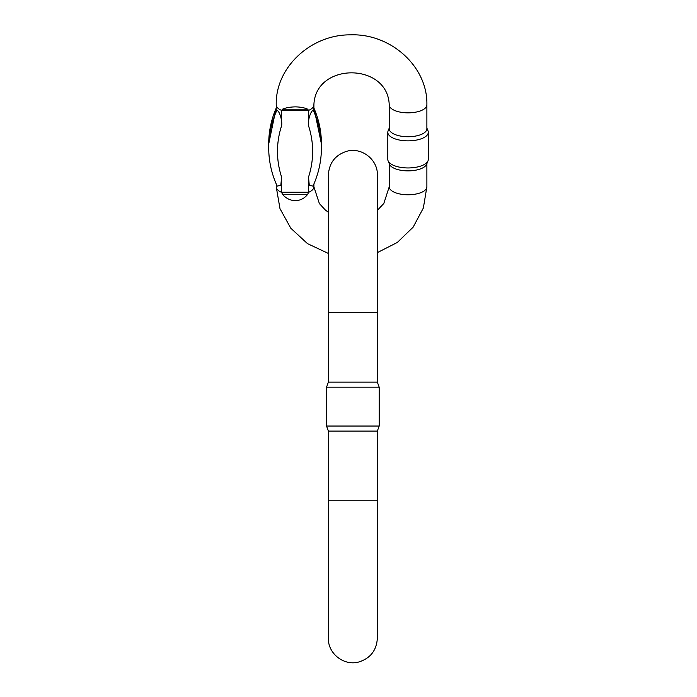 <?xml version="1.0" encoding="UTF-8"?>
<svg xmlns="http://www.w3.org/2000/svg" width="697" height="697" viewBox="0 0 697 697"><rect width="100%" height="100%" fill="white"/><g stroke="black" fill="none" stroke-linecap="round" stroke-linejoin="round"><path stroke-width="1.05" d="M308.51 110.596L281.614 110.596L281.614 125.713C282.538 120.572 279.166 109.83 276.753 110.562L276.23 109.873L276.23 104.881A18.828 7.955 180 0 0 281.623 110.457L282.442 109.229C285.787 107.765 290.126 106.981 295.45 106.868C300.546 106.989 304.641 107.774 307.743 109.229L308.51 110.457L308.51 125.713C307.586 120.555 310.984 109.812 313.38 110.562L313.894 109.882L313.894 104.881A18.828 7.955 180 0 1 308.51 110.457M308.51 181.098L308.51 177.125L309.285 185.184L312.927 186.143M308.51 125.713A99.532 90.201 180 0 1 308.51 177.125L308.51 192.381L307.743 194.263C304.641 198.253 300.546 200.414 295.45 200.745C290.126 200.448 285.796 198.288 282.442 194.263L281.614 192.241L281.614 177.125L280.839 185.193L277.206 186.143C271.56 173.867 268.728 161.051 268.702 147.703A108.314 98.172 0 0 1 276.753 110.562M388.107 160.85L389.501 164.265A18.828 7.955 0 0 0 408.059 170.87A18.828 7.955 0 0 0 426.616 164.265L428.01 160.85A20.248 8.556 0 0 0 428.298 159.395L428.298 132.299A20.248 8.556 180 0 1 408.059 140.855A20.248 8.556 180 0 1 387.811 132.299A20.248 8.556 180 0 1 388.107 130.844A20.248 8.556 180 0 0 387.811 132.299L387.811 159.395A20.248 8.556 0 0 0 388.107 160.85A20.248 8.556 0 0 0 408.059 167.951A20.248 8.556 0 0 0 428.01 160.85M389.222 104.881L389.222 128.779A18.828 7.955 0 0 0 408.059 136.734A18.828 7.955 0 0 0 426.886 128.779L426.886 104.881C427.845 66.424 390.486 33.212 350.347 34.859C311.054 34.467 275.332 67.278 276.23 104.881C275.332 67.278 311.054 34.467 350.347 34.859C390.486 33.212 427.845 66.424 426.886 104.881L426.886 104.881A18.828 7.955 0 0 1 408.059 112.844A18.828 7.955 0 0 1 389.222 104.881C387.924 62.329 315.401 61.998 313.894 104.881M428.01 130.844L426.886 128.1L428.01 130.844A20.248 8.556 180 0 1 428.298 132.299A20.248 8.556 180 0 0 428.01 130.844A20.248 8.556 180 0 0 428.002 130.827M377.347 382.13L377.347 312.448L328.383 312.448L328.383 382.13L377.347 382.13L379.185 387.175L326.553 387.175L326.553 426.05L379.185 426.05L379.185 387.175M377.347 431.094L377.347 500.768L328.383 500.768L328.383 431.094L377.347 431.094L379.185 426.05M388.116 130.827A20.248 8.556 180 0 0 388.107 130.844L389.222 128.1L388.107 130.844M313.894 186.813L319.365 203.559L325.203 209.884L328.383 212.289L325.203 209.884L319.365 203.559L313.894 186.813L313.894 183.991L313.894 186.813A18.828 7.955 180 0 1 308.51 192.381M281.623 192.381A18.828 7.955 180 0 1 276.23 186.813L276.23 183.991M389.222 163.595L389.222 186.813A18.828 7.955 0 0 0 408.059 194.768A18.828 7.955 0 0 0 426.886 186.813L423.349 208.028L413.129 227.178L397.29 242.478L377.347 252.619M281.614 192.241L308.51 192.241M281.614 125.713A99.532 90.201 180 0 0 281.614 177.125M313.38 110.562A108.314 98.172 0 0 1 321.43 147.703L321.43 143.991L313.894 107.704L321.43 143.991A108.314 98.172 180 0 0 313.894 108.018M276.23 108.018A108.314 98.172 180 0 0 268.702 143.991L268.702 147.703M307.743 194.263L282.442 194.263M282.442 109.229L307.743 109.229M328.383 253.455L307.499 243.636L290.806 228.233L279.985 208.656L276.23 186.813M389.222 186.813L383.829 203.454L377.347 210.355L383.829 203.454L389.222 186.813M426.886 163.595L426.886 186.813M321.43 147.703C321.395 161.051 318.564 173.867 312.936 186.151M268.702 143.991L276.23 107.704L268.702 143.991M377.347 312.448L377.347 174.982C377.94 159.901 362.013 147.067 347.097 151.188C335.396 154.821 329.158 162.75 328.383 174.982L328.383 312.448M328.383 500.768L328.383 638.243C327.799 653.324 343.717 666.158 358.641 662.037C370.334 658.404 376.572 650.467 377.347 638.243L377.347 500.768M328.383 382.13L326.553 387.175M328.383 431.094L326.553 426.05"/></g></svg>
